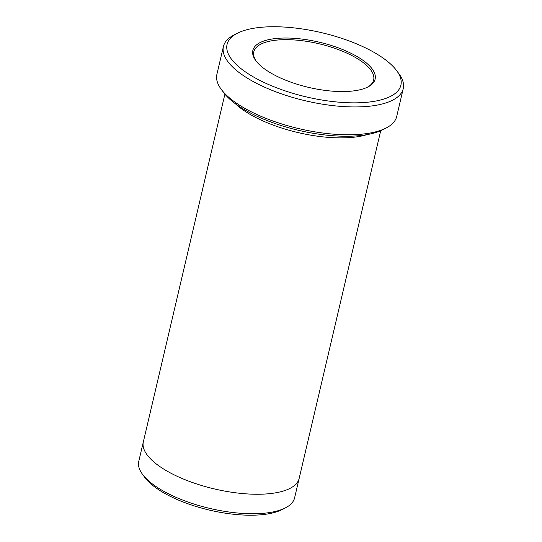 <?xml version="1.0" encoding="UTF-8"?>
<svg xmlns="http://www.w3.org/2000/svg" width="542" height="542" viewBox="0 0 542 542"><rect width="100%" height="100%" fill="white"/><g stroke="black" fill="none" stroke-linecap="round" stroke-linejoin="round"><path stroke-width="0.81" d="M356.04 55.941A62.791 23.218 13.2 0 0 280.912 38.13A62.791 23.218 13.2 0 0 255.79 60.636A62.791 23.218 13.2 0 0 308.676 87.397A62.791 23.218 13.2 0 0 367.95 86.944A62.791 23.218 13.2 0 0 356.04 55.941M373.777 52.215A89.261 33.008 13.2 0 0 237.26 33.299A89.261 33.008 13.2 0 0 306.44 96.93A89.261 33.008 13.2 0 0 396.703 70.697A89.261 33.008 13.2 0 0 373.777 52.215M403.228 88.658L396.697 116.503A92.336 34.146 -166.8 0 1 386.161 127.993L382.862 129.687A89.261 33.008 -166.8 0 1 246.353 110.778A89.261 33.008 -166.8 0 1 223.426 92.296L221.224 89.308A92.336 34.146 -166.8 0 1 216.902 74.329L223.433 46.49A92.336 34.146 13.2 0 0 305.532 100.819A92.336 34.146 13.2 0 0 403.228 88.658A92.336 34.146 13.2 0 0 398.898 73.685L396.703 70.697M224.896 94.159L143.345 441.865A80.026 29.593 13.2 0 0 214.497 488.952A80.026 29.593 13.2 0 0 299.164 478.41L380.714 130.71M299.103 478.661L294.591 497.902A80.02 29.593 -166.8 0 1 285.465 507.854A80.02 29.593 -166.8 0 1 163.074 490.903A80.02 29.593 -166.8 0 1 142.526 474.331A80.02 29.593 -166.8 0 1 138.772 461.35L143.284 442.116M285.465 507.854L282.165 509.555A76.944 28.455 -166.8 0 1 164.483 493.254A76.944 28.455 -166.8 0 1 144.721 477.319L142.526 474.331M386.161 127.993A92.336 34.146 -166.8 0 1 244.943 108.427A92.336 34.146 -166.8 0 1 221.224 89.308M237.26 33.299L233.961 35A92.336 34.146 13.2 0 0 223.433 46.49M235.397 103.739A80.026 29.593 13.2 0 0 367.056 134.619M367.273 87.276A61.558 22.764 13.2 0 0 373.648 79.959A61.558 22.764 13.2 0 0 354.956 57.228A61.558 22.764 13.2 0 0 292.273 39.83A61.558 22.764 13.2 0 0 253.792 51.849A61.558 22.764 13.2 0 0 256.251 61.239"/></g></svg>
